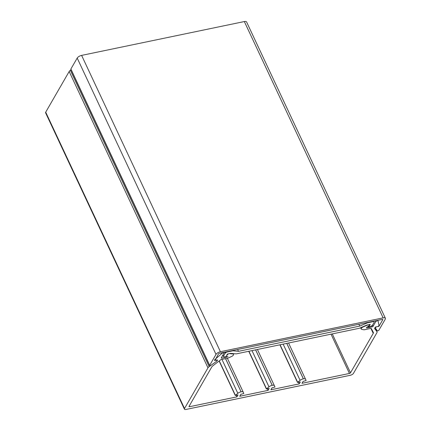 <?xml version="1.0" encoding="UTF-8"?>
<svg xmlns="http://www.w3.org/2000/svg" width="431" height="431" viewBox="0 0 431 431"><rect width="100%" height="100%" fill="white"/><g stroke="black" fill="none" stroke-linecap="round" stroke-linejoin="round"><path stroke-width="0.65" d="M222.795 355.219L223.387 356.485A0.894 0.366 -25.1 0 0 223.57 356.599L225.742 356.997L227.449 354.034L230.671 353.361L236.123 353.867A0.894 0.366 154.9 0 0 236.425 353.846L359.061 328.336A0.894 0.366 -25.1 0 0 359.416 328.223L367.007 325.006L370.234 324.333L368.521 327.296L371.802 325.766A0.894 0.366 -25.1 0 0 372.432 325.276L374.178 322.248A0.894 0.366 154.9 0 0 374.21 322.032L374.038 321.655A0.894 0.366 -25.1 0 0 373.505 321.558L367.691 322.765L367.551 322.458M237.632 349.482L238.488 351.319L233.042 350.812L232.88 350.468M358.883 324.263L359.745 326.095L238.488 351.319M359.745 326.095L367.341 322.878A0.894 0.366 -25.1 0 1 367.691 322.765M226.787 351.739L226.927 352.046L232.74 350.834A0.894 0.366 -25.1 0 1 233.042 350.812M226.927 352.046A0.894 0.366 154.9 0 0 226.119 352.423L225.408 352.984A0.894 0.366 154.9 0 0 225.165 353.242L223.42 356.27A0.894 0.366 -25.1 0 0 223.387 356.485M368.074 326.337L368.521 327.296M367.999 324.802L368.026 324.855A1.433 0.582 -25.1 0 1 368.591 324.678A1.433 0.582 -25.1 0 1 369.453 324.829A1.433 0.582 -25.1 0 1 369.011 325.594L366.765 327.361A0.894 0.366 -25.1 0 0 366.49 327.84A0.894 0.366 -25.1 0 0 367.029 327.937L366.759 327.366M227.121 354.6L227.352 355.058A1.433 0.582 -25.1 0 1 229.087 353.689A1.433 0.582 -25.1 0 1 229.572 353.652L232.88 353.959L232.692 353.549M375.056 327.608L376.985 331.725A3.583 1.46 -25.1 0 1 377.05 331.827A3.583 1.46 -25.1 0 1 376.92 332.7L353.458 373.37A2.688 1.094 -25.1 0 1 350.295 375.282L186.025 409.45A2.688 1.094 -25.1 0 1 184.414 409.159A2.688 1.094 -25.1 0 1 184.511 408.507L45.702 112.179A2.688 1.094 154.9 0 0 45.605 112.836L184.414 409.159M71.099 69.774L70.361 70.301A3.583 1.46 154.9 0 0 69.165 71.514L45.702 112.179M248.746 351.281L266.396 388.961L269.176 388.466L268.077 390.373L239.738 396.267L240.837 394.36L243.844 393.481L243.251 392.178A3.583 1.46 154.9 0 0 243.246 392.172A3.583 1.46 154.9 0 0 241.101 391.79L241.074 391.795A3.583 1.46 154.9 0 0 237.826 393.309L235.251 395.437L238.036 394.941L236.937 396.849L189.521 406.708A0.894 0.366 -25.1 0 1 188.988 406.611A0.894 0.366 -25.1 0 1 189.02 406.395L211.766 366.964A3.583 1.46 -25.1 0 1 212.79 365.881L220.661 359.815A0.894 0.366 -25.1 0 1 221.421 359.481L227.886 358.134A0.894 0.366 -25.1 0 0 228.311 357.989L231.603 356.459A2.688 1.094 154.9 0 0 233.58 354.32A2.688 1.094 154.9 0 0 232.88 353.959M227.891 356.248A0.894 0.366 -25.1 0 1 226.803 357.1L221.787 358.145A0.894 0.366 -25.1 0 1 221.254 358.048A0.894 0.366 -25.1 0 1 221.286 357.832L223.915 353.269A1.309 0.533 154.9 0 0 223.964 352.951A1.309 0.533 154.9 0 0 223.129 352.822A1.309 0.533 154.9 0 0 221.917 353.425L214.757 359.643L214.541 360.494L217.348 359.907L216.518 361.34L209.17 366.625A3.583 1.46 -25.1 0 0 207.974 367.837L184.511 408.507M376.985 331.725L374.561 328.47L375.39 327.037L378.192 326.456L379.027 325.48L378.068 320.95A1.309 0.533 154.9 0 0 378.052 320.901A1.309 0.533 154.9 0 0 376.958 320.847A1.309 0.533 154.9 0 0 375.73 321.693L373.101 326.256A0.894 0.366 -25.1 0 1 372.045 326.892L367.029 327.937M368.026 324.855L363.414 326.811A2.688 1.094 154.9 0 0 361.221 329.042A2.688 1.094 154.9 0 0 361.771 329.381L363.947 329.78A0.894 0.366 -25.1 0 0 364.303 329.763L370.768 328.417A0.894 0.366 -25.1 0 1 371.285 328.487L373.359 332.484A3.583 1.46 -25.1 0 1 373.37 332.506A3.583 1.46 -25.1 0 1 373.235 333.378L350.489 372.81A0.894 0.366 -25.1 0 1 349.433 373.451L302.023 383.31L303.122 381.403L306.129 380.53L305.531 379.226A3.583 1.46 154.9 0 0 305.531 379.221A3.583 1.46 154.9 0 0 303.386 378.833L303.354 378.838A3.583 1.46 154.9 0 0 300.111 380.352L297.649 382.292L280.069 344.768M298.505 382.367L299.222 383.892L300.321 381.99L297.649 382.292M299.222 383.892L270.883 389.786L271.983 387.884L274.983 387.006L274.391 385.702A3.583 1.46 154.9 0 0 274.391 385.697A3.583 1.46 154.9 0 0 272.247 385.309L272.214 385.319A3.583 1.46 154.9 0 0 268.966 386.833L266.396 388.961M236.22 395.319L236.937 396.849M267.36 388.843L268.077 390.373M214.918 360.413L217.445 359.971L217.24 360.801L211.018 365.316A0.943 0.383 -25.1 0 1 210.22 365.666A0.943 0.383 -25.1 0 1 209.655 365.563A0.943 0.383 -25.1 0 1 209.692 365.337L216.001 354.401A3.76 1.53 -25.1 0 1 220.424 351.718L383.143 317.873A3.76 1.53 -25.1 0 1 385.395 318.283A3.76 1.53 -25.1 0 1 385.255 319.199L378.946 330.135A0.943 0.383 -25.1 0 1 377.842 330.803A0.943 0.383 -25.1 0 1 377.292 330.728L375.288 327.926L376.112 326.973L378.531 326.294M383.143 317.873L244.334 21.55L81.615 55.394A3.76 1.53 154.9 0 0 77.192 58.077L216.001 354.401M77.192 58.077L70.883 69.008A0.943 0.383 154.9 0 0 70.846 69.24L209.655 365.563M244.334 21.55A3.76 1.53 -25.1 0 1 246.586 21.954L385.395 318.283M214.956 360.488L218.49 353.883A0.894 0.366 -25.1 0 1 219.546 353.242L382.259 319.403A0.894 0.366 -25.1 0 1 382.798 319.495A0.894 0.366 -25.1 0 1 382.766 319.716L382.609 319.382M378.838 325.804L379.027 326.197L382.766 319.716M379.027 326.197L378.601 326.45M367.341 322.878L367.18 322.539M232.595 350.532L232.74 350.834M373.359 321.251L373.505 321.558M225.165 353.242L224.67 352.181M222.865 355.09L223.42 356.27M225.887 351.928L226.119 352.423M225.408 352.984L224.998 352.111M227.352 355.058L227.132 354.589M237.826 393.309L221.933 359.373M219.271 360.892L235.364 395.249M241.074 391.795L225.537 358.624M243.246 392.167L227.352 358.247L243.246 392.172M225.564 358.619L241.101 391.79M268.966 386.833L251.995 350.602M248.924 351.243L266.503 388.767M272.214 385.319L255.605 349.853M255.631 349.848L272.247 385.309M274.385 385.691L257.42 349.476L274.391 385.697M283.14 344.127L300.111 380.352M303.354 378.838L286.744 343.378M305.525 379.215L288.565 343.001L305.531 379.221M286.777 343.372L303.386 378.833M331.035 334.165L349.433 373.451M373.235 333.378L370.902 328.395M332.269 333.906L350.489 372.81M371.57 325.879L372.045 326.892M373.101 326.256L372.546 325.076M375.331 320.842L375.73 321.693M207.974 367.837L69.165 71.514M70.361 70.301L209.17 366.625M221.917 353.425L221.631 352.811M226.803 357.1L226.302 356.022M221.48 357.488L221.787 358.145M189.521 406.708L189.22 406.056M81.615 55.394L220.424 351.718M70.883 69.008L209.692 365.337M375.266 328.002L377.05 331.827M375.288 327.926L375.099 327.533M360.602 327.722L361.221 329.042M223.694 352.38L223.964 352.951M233.241 353.598L233.58 354.32M219.12 361L235.251 395.437M279.886 344.805L297.535 382.486M369.453 324.829L369.308 324.527M375.072 327.587L375.272 328.013"/></g></svg>
